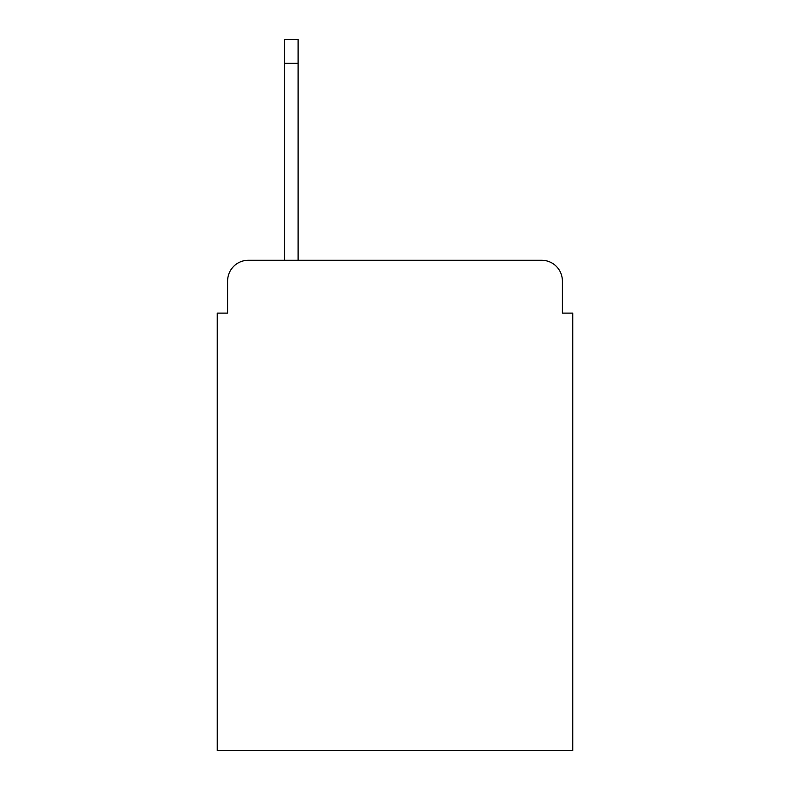 <?xml version="1.0" encoding="UTF-8"?>
<svg xmlns="http://www.w3.org/2000/svg" width="790" height="790" viewBox="0 0 790 790"><rect width="100%" height="100%" fill="white"/><g stroke="black" fill="none" stroke-linecap="round" stroke-linejoin="round"><path stroke-width="1.19" d="M227.619 280.993L227.619 313.116L227.619 280.993A20.728 20.728 0 0 1 248.346 260.266L284.617 260.266L284.617 39.5L298.097 39.5L298.097 260.266L541.654 260.266L248.346 260.266M562.381 313.116L562.381 280.993L562.381 313.116L572.75 313.116L572.75 750.5L217.25 750.5L217.25 313.116L227.619 313.116M562.381 280.993A20.728 20.728 0 0 0 541.654 260.266M284.617 63.338L298.097 63.338"/></g></svg>
